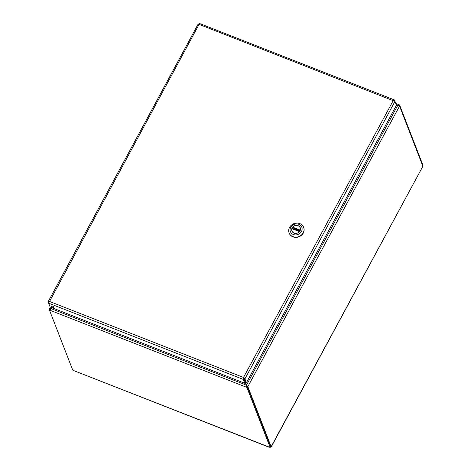 <?xml version="1.0" encoding="UTF-8"?>
<svg xmlns="http://www.w3.org/2000/svg" width="471" height="471" viewBox="0 0 471 471"><rect width="100%" height="100%" fill="white"/><g stroke="black" fill="none" stroke-linecap="round" stroke-linejoin="round"><path stroke-width="0.71" d="M199.757 23.674L199.086 24.362L198.161 24.262M48.637 303.165L50.126 307.004L244.832 383.294L243.342 379.449L243.813 378.584L243.513 377.465L244.938 378.867L394.975 101.377L199.086 24.362L48.637 303.165L243.342 379.449L243.513 377.465L49.308 301.375L48.124 301.752L198.126 24.121M243.513 377.465L393.291 100.458L394.462 99.964L199.686 23.55M48.631 303.059L48.124 301.752L48.919 302.058M52.405 306.103A1.331 0.43 -151.6 0 0 51.463 306.05A1.331 0.43 -151.6 0 0 52.428 307.063A1.331 0.43 -151.6 0 0 53.8 307.316A1.331 0.43 -151.6 0 0 52.405 306.103M243.69 377.925L244.938 378.867L246.427 382.705L396.464 105.216L394.975 101.377M394.05 100.729L394.462 99.964L395.934 103.844M244.832 383.294L245.303 382.423L243.813 378.584M244.025 378.507L245.515 382.346L246.427 382.705M298.102 225.668A4.48 3.962 158.8 0 1 300.262 227.776A4.48 3.962 158.8 0 1 297.519 233.092A4.48 3.962 158.8 0 1 291.908 231.02A4.48 3.962 158.8 0 1 293.197 226.575A4.48 3.962 158.8 0 1 298.102 225.668M301.458 231.502A6.123 5.416 158.8 0 1 291.013 232.756A6.123 5.416 158.8 0 1 295.788 223.931A6.123 5.416 158.8 0 1 301.458 231.502M301.534 224.561A7.795 6.894 -21.2 0 0 299.874 223.637A7.795 6.894 -21.2 0 0 291.343 225.215A7.795 6.894 -21.2 0 0 289.106 232.939A7.795 6.894 -21.2 0 0 295.817 237.143A7.795 6.894 -21.2 0 0 303.2 232.804A7.795 6.894 -21.2 0 0 303.636 227.305A7.795 6.894 -21.2 0 0 301.534 224.561M289.153 233.063A7.795 6.894 -21.2 0 0 289.194 233.18A7.795 6.894 -21.2 0 0 298.955 236.795A7.795 6.894 -21.2 0 0 303.73 227.546A7.795 6.894 -21.2 0 0 303.677 227.428M299.462 231.62L291.908 228.659A4.398 3.892 158.8 0 0 291.985 230.99A4.398 3.892 158.8 0 0 295.335 233.339A4.398 3.892 158.8 0 0 299.462 231.62L299.633 231.544M292.95 228.317L292.709 227.175A4.398 3.892 158.8 0 1 296.836 225.456A4.398 3.892 158.8 0 1 300.186 227.805A4.398 3.892 158.8 0 1 300.262 230.136L300.239 230.449L292.615 227.446M299.444 230.861L293.716 228.618M246.969 386.385L247.881 386.585L399.543 106.093L422.817 166.128A0.989 0.33 111.4 0 0 422.64 166.716L271.243 446.526M269.453 447.191L73.764 370.612A0.989 0.318 28.4 0 0 72.717 370.088L49.437 310.042L49.908 309.17L50.262 309.312M49.437 310.042L246.286 387.168L246.757 386.302L247.352 386.532L270.637 446.579L270.166 447.45A0.989 0.318 28.4 0 0 269.224 447.197M73.764 370.612L269.218 447.291M271.496 446.455L422.64 166.716M50.303 309.241L49.484 308.923L49.72 309.518M422.593 165.545L422.876 165.021L399.591 104.974L399.149 105.792M270.589 446.467L271.125 446.673L247.852 386.644L246.934 386.285M399.508 106.152L397.754 105.363L246.527 385.054L246.963 386.226M247.352 386.532L246.881 387.403L270.166 447.45M246.757 386.302L246.315 385.131L50.839 308.54L50.032 310.277M246.492 385.59L243.725 377.96L246.315 385.131L246.286 387.168L246.881 387.403M50.338 309.182L49.484 308.923M399.591 104.974L398.996 104.739L398.566 105.533M247.852 386.644L246.527 385.054L245.544 382.358M271.426 446.384A0.989 0.33 111.4 0 0 271.125 446.673M52.493 307.934L49.52 308.858L50.362 307.098M396.229 104.609L397.689 105.18L398.996 104.739L395.793 103.385M52.216 307.822L50.768 308.358L51.262 307.451M396.188 105.734L397.76 105.363L396.046 105.993M292.014 228.559L299.58 231.52M292.709 227.175L300.262 230.136M292.126 231.479L292.038 231.12M292.373 228.682L292.815 227.958M300.239 227.935L300.416 228.264M299.627 230.189L299.197 231.355M293.409 229.089L294.222 228.076M299.615 231.52L291.996 228.535"/></g></svg>
